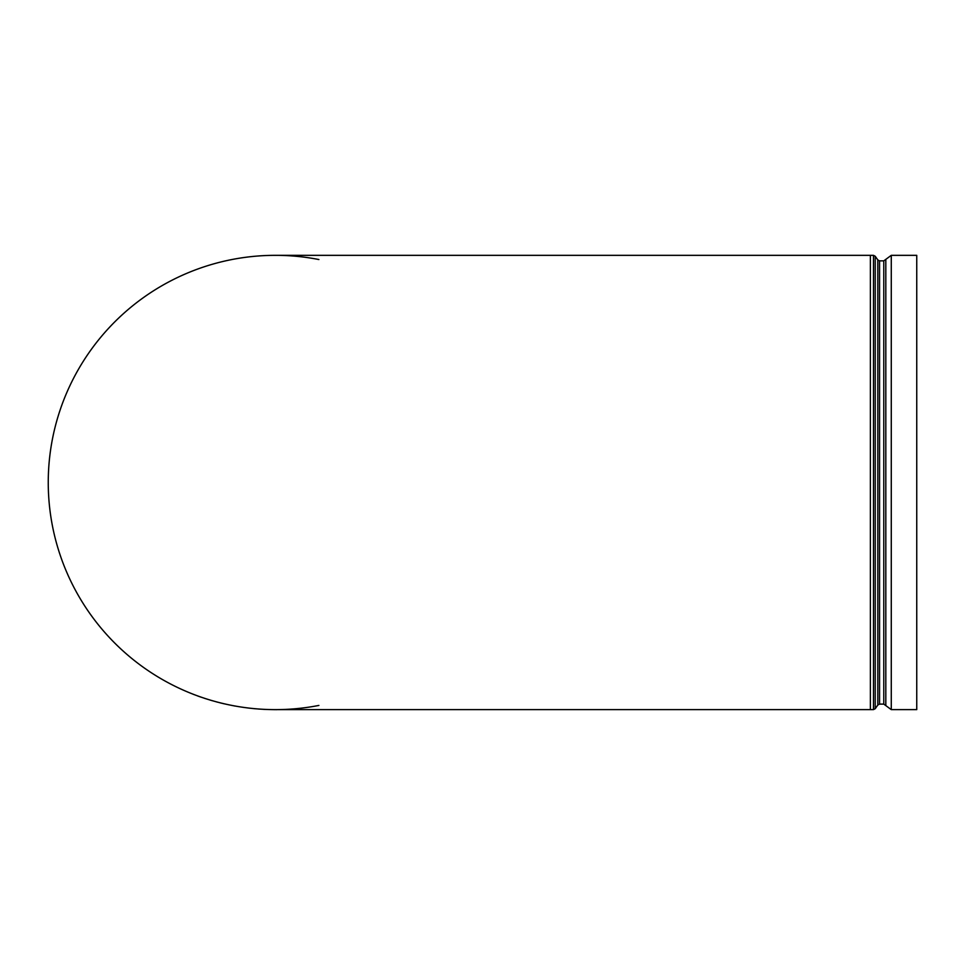 <?xml version="1.0" encoding="UTF-8"?>
<svg xmlns="http://www.w3.org/2000/svg" width="965" height="965" viewBox="0 0 965 965"><rect width="100%" height="100%" fill="white"/><g stroke="black" fill="none" stroke-linecap="round" stroke-linejoin="round"><path stroke-width="1.45" d="M275.17 709.625L275.399 709.625A227.149 227.149 0 0 1 48.25 482.488A227.149 227.149 0 0 1 275.399 255.339L873.47 255.339L873.47 709.625L875.219 708.72L875.219 256.244L873.47 255.339M870.37 255.339L870.37 709.625L275.399 709.625A227.149 227.149 0 0 1 48.25 482.488A227.149 227.149 0 0 1 318.896 259.537A227.149 227.149 0 0 0 48.25 482.488A227.149 227.149 0 0 0 318.896 705.427A227.149 227.149 0 0 1 48.25 482.488M916.75 482.488L916.75 709.625L891.274 709.625L891.274 255.339L916.75 255.339L916.75 482.488M308.848 707.152L310.597 706.887M316.592 705.861L317.69 705.656M317.907 705.62L318.896 705.427M301.587 708.117L305.796 707.586M286.617 709.347L287.293 709.311M275.001 709.625L280.188 709.613M262.902 709.287L263.686 709.323L262.902 709.287M253.928 708.648L258.367 708.986L253.928 708.612M235.05 706.018L231.395 705.331L235.038 706.054M219.598 702.665L218.15 702.291M221.359 703.111L222.999 703.533M203.35 697.9L205.569 698.624M207.535 699.251L209.019 699.709M211.323 700.397L212.324 700.735M197.379 695.813L199.876 696.706M201.058 697.164L197.62 695.934M194.146 694.631A227.185 227.185 0 0 1 193.024 694.209L193.036 694.173M204.399 698.286L211.805 700.578M216.751 701.965L217.39 702.134M220.092 702.834L224.435 703.871M234.218 705.861L235.183 706.042M259.645 709.118L259.645 709.082A227.185 227.185 0 0 1 258.367 709.022M248.222 708.033L248.222 707.996A227.185 227.185 0 0 0 249.501 708.177M266.147 709.48L266.147 709.444A227.185 227.185 0 0 1 263.674 709.359M275.58 709.661L271.117 709.589M276.147 709.661L276.762 709.661M301.357 708.141L302.274 708.033M875.219 256.244L877.812 259.947L877.812 705.017L875.219 708.72M877.812 705.017L879.561 704.1L879.561 260.864L883.783 260.864L883.783 704.1L885.822 705.608L885.822 259.356L891.274 255.339M870.37 709.625L873.47 709.625M877.812 259.947L879.561 260.864M879.561 704.1L883.783 704.1M883.783 260.864L885.822 259.356M885.822 705.608L891.274 709.625"/></g></svg>
